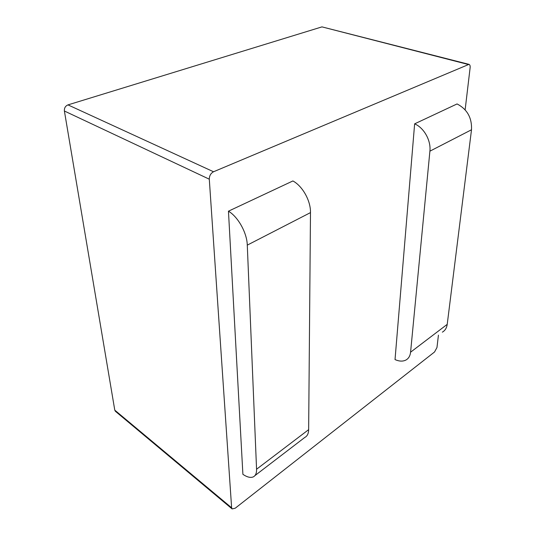 <?xml version="1.0" encoding="UTF-8"?>
<svg xmlns="http://www.w3.org/2000/svg" width="536" height="536" viewBox="0 0 536 536"><rect width="100%" height="100%" fill="white"/><g stroke="black" fill="none" stroke-linecap="round" stroke-linejoin="round"><path stroke-width="0.8" d="M232.121 508.919L115.394 411.293L114.778 410.147L64.394 111.012C64.179 108.038 65.372 105.994 67.985 104.889L321.969 26.88L468.987 64.36L213.536 171.761C210.769 173.275 209.348 175.748 209.295 179.191L231.626 507.786L232.121 508.919L235.204 508.222L434.535 351.991L436.967 347.536L438.435 335.147M247.284 245.126L256.563 469.235L308.649 429.651L310.485 212.611L247.284 245.126C246.982 232.872 238.158 216.966 228.457 211.177L242.895 474.333C247.069 477.154 250.506 478.018 253.213 476.919C255.558 475.794 256.67 473.234 256.563 469.235M308.649 429.651C308.562 433.577 307.269 436.177 304.776 437.45L254.942 475.6M228.457 211.177L292.89 180.954C302.559 186.066 310.793 200.873 310.485 212.611M414.636 123.843L395.025 359.576C399.199 361.432 402.824 361.592 405.906 360.045C408.606 358.537 410.161 355.924 410.576 352.199L429.899 151.172C431.125 140.539 424.003 127.796 414.636 123.843L457.067 103.944C467.211 109.23 472.022 117.84 471.506 129.766L447.218 324.354C446.702 327.992 445.081 330.591 442.347 332.153M465.134 109.82L470.119 67.75C470.293 65.841 469.918 64.709 468.987 64.36M410.576 352.199L447.218 324.354M471.506 129.766L429.899 151.172M64.394 111.012L209.295 179.191M114.778 410.147L231.626 507.786M321.969 26.88L468.136 64.447M67.985 104.889L213.536 171.761"/></g></svg>
